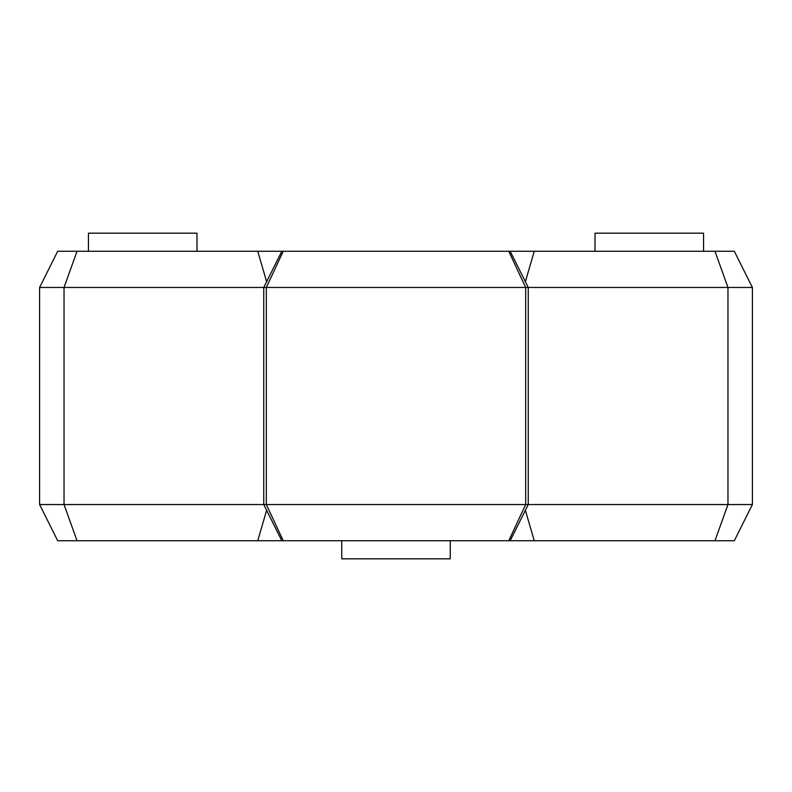 <?xml version="1.0" encoding="UTF-8"?>
<svg xmlns="http://www.w3.org/2000/svg" width="792" height="792" viewBox="0 0 792 792"><rect width="100%" height="100%" fill="white"/><g stroke="black" fill="none" stroke-linecap="round" stroke-linejoin="round"><path stroke-width="1.19" d="M88.447 251.272L88.447 233.175L196.99 233.175L196.99 251.272M595.01 251.272L595.01 233.175L703.553 233.175L703.553 251.272M450.272 540.728L450.272 558.825L341.728 558.825L341.728 540.728M266.617 510.286L257.747 540.728L57.687 540.728L39.6 504.544L39.6 287.456L57.687 251.272L510.167 251.272L528.254 287.456L528.254 504.544L752.4 504.544L752.4 287.456L727.967 287.456L727.967 504.544L714.958 540.728L534.253 540.728L525.383 510.286M510.167 251.272L734.313 251.272L752.4 287.456M510.167 540.728L281.833 540.728L263.746 504.544L528.254 504.544L510.167 540.728L534.253 540.728M257.747 540.728L281.833 540.728M752.4 504.544L734.313 540.728L714.958 540.728M714.958 251.272L727.967 287.456L525.68 287.456L525.68 504.544L508.771 540.728M508.771 251.272L525.68 287.456L266.32 287.456L266.32 504.544L283.229 540.728M39.6 504.544L263.746 504.544L263.746 287.456L64.033 287.456L64.033 504.544L77.042 540.728M77.042 251.272L64.033 287.456L39.6 287.456M257.747 251.272L266.617 281.714M283.229 251.272L266.32 287.456L263.746 287.456L281.833 251.272M525.383 281.714L534.253 251.272"/></g></svg>
